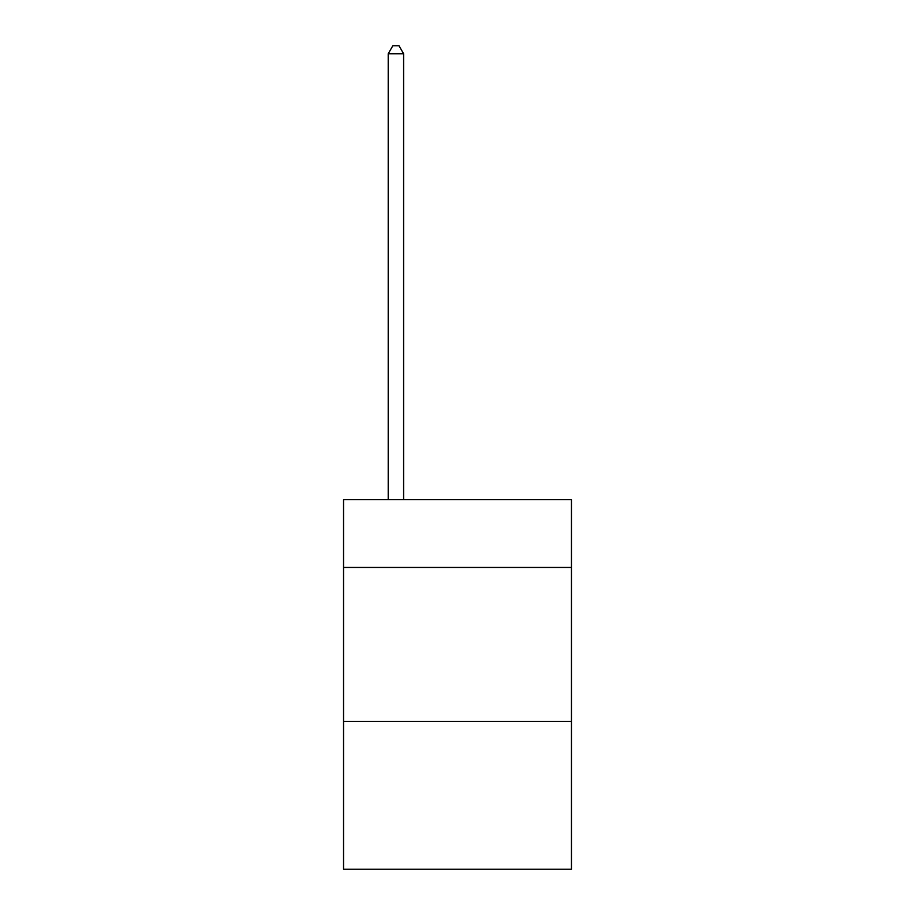<?xml version="1.0" encoding="UTF-8"?>
<svg xmlns="http://www.w3.org/2000/svg" width="915" height="915" viewBox="0 0 915 915"><rect width="100%" height="100%" fill="white"/><g stroke="black" fill="none" stroke-linecap="round" stroke-linejoin="round"><path stroke-width="1.37" d="M571.452 567.449L571.452 499.693L343.548 499.693L343.548 567.449L571.452 567.449L571.452 869.25L343.548 869.25L343.548 567.449M571.452 721.432L343.548 721.432M403.606 499.693L403.606 53.756L388.212 53.756L388.212 499.693M388.212 53.756L392.832 45.75L398.986 45.75L403.606 53.756"/></g></svg>
